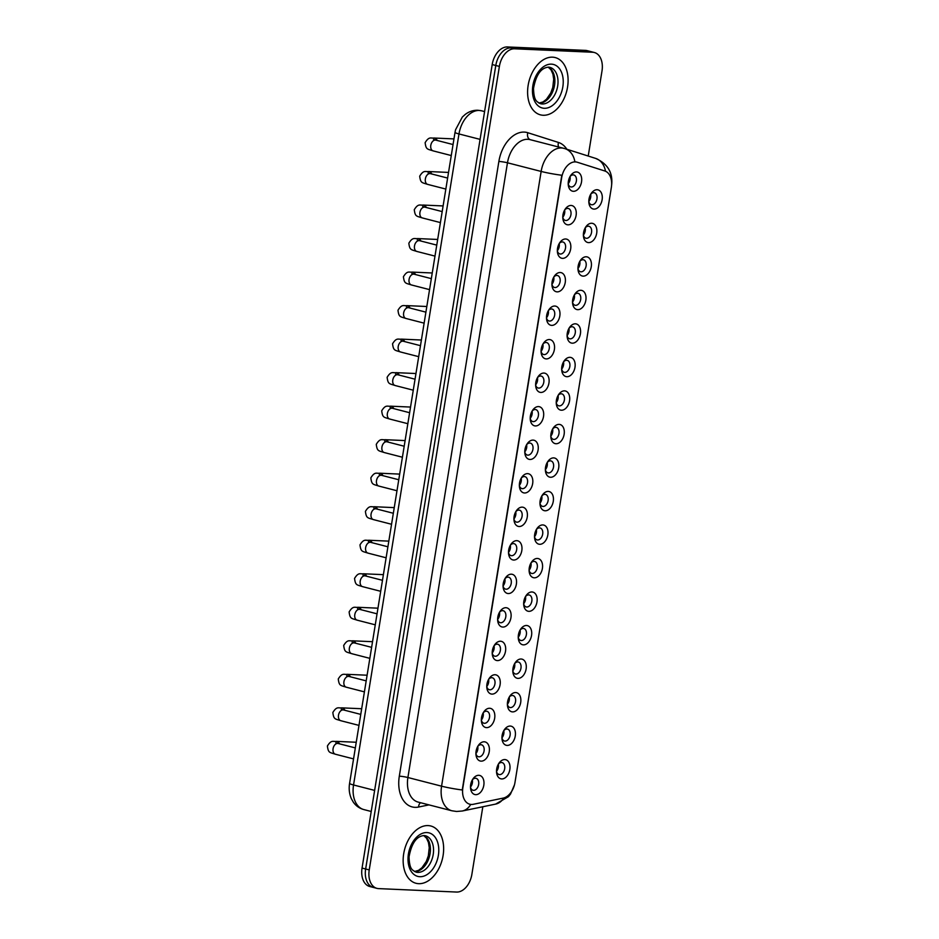 <?xml version="1.0" encoding="UTF-8"?>
<svg xmlns="http://www.w3.org/2000/svg" width="939" height="939" viewBox="0 0 939 939"><rect width="100%" height="100%" fill="white"/><g stroke="black" fill="none" stroke-linecap="round" stroke-linejoin="round"><path stroke-width="1.41" d="M510.264 726.058A9.86 6.491 -75.6 0 1 515.265 736.023A9.86 6.491 -75.6 0 1 507.13 745.413A9.86 6.491 -75.6 0 1 502.001 738.934A9.86 6.491 -75.6 0 1 504.372 729.709A9.86 6.491 -75.6 0 1 510.264 726.058M501.942 737.854A6.162 4.061 104.4 0 0 504.466 741.012A6.162 4.061 104.4 0 0 505.018 741.094A6.162 4.061 104.4 0 0 510.03 735.636A6.162 4.061 104.4 0 0 507.529 729.075A6.162 4.061 104.4 0 0 506.978 728.993A6.162 4.061 104.4 0 0 503.809 730.624M515.687 692.536A9.86 6.491 -75.6 0 1 520.687 702.501A9.86 6.491 -75.6 0 1 512.553 711.891A9.86 6.491 -75.6 0 1 507.436 705.412A9.86 6.491 -75.6 0 1 509.807 696.186A9.86 6.491 -75.6 0 1 515.687 692.536M509.208 697.137A6.162 4.061 -75.6 0 1 507.377 704.285A6.162 4.061 104.4 0 0 509.889 707.49A6.162 4.061 104.4 0 0 510.452 707.572A6.162 4.061 104.4 0 0 515.452 702.126A6.162 4.061 104.4 0 0 512.964 695.553A6.162 4.061 104.4 0 0 512.412 695.47A6.162 4.061 104.4 0 0 509.231 697.102M521.122 659.014A9.86 6.491 -75.6 0 1 526.122 668.991A9.86 6.491 -75.6 0 1 517.988 678.381A9.86 6.491 -75.6 0 1 512.858 671.89A9.86 6.491 -75.6 0 1 515.229 662.664A9.86 6.491 -75.6 0 1 521.122 659.014M514.642 663.627A6.162 4.061 -75.6 0 1 512.8 670.775A6.162 4.061 104.4 0 0 515.323 673.967A6.162 4.061 104.4 0 0 515.875 674.049A6.162 4.061 104.4 0 0 520.887 668.603A6.162 4.061 104.4 0 0 518.398 662.03A6.162 4.061 104.4 0 0 517.835 661.948A6.162 4.061 104.4 0 0 514.666 663.58M526.544 625.491A9.86 6.491 -75.6 0 1 531.544 635.468A9.86 6.491 -75.6 0 1 523.41 644.858A9.86 6.491 -75.6 0 1 518.293 638.379A9.86 6.491 -75.6 0 1 520.664 629.142A9.86 6.491 -75.6 0 1 526.544 625.491M518.234 637.299A6.162 4.061 104.4 0 0 520.758 640.457A6.162 4.061 104.4 0 0 521.309 640.539A6.162 4.061 104.4 0 0 526.309 635.081A6.162 4.061 104.4 0 0 523.821 628.52A6.162 4.061 104.4 0 0 523.269 628.437A6.162 4.061 104.4 0 0 520.089 630.057M531.979 591.969A9.86 6.491 -75.6 0 1 536.979 601.946A9.86 6.491 -75.6 0 1 528.845 611.336A9.86 6.491 -75.6 0 1 523.716 604.857A9.86 6.491 -75.6 0 1 526.086 595.619A9.86 6.491 -75.6 0 1 531.979 591.969M523.657 603.777A6.162 4.061 104.4 0 0 526.18 606.934A6.162 4.061 104.4 0 0 526.732 607.017A6.162 4.061 104.4 0 0 531.744 601.559A6.162 4.061 104.4 0 0 529.256 594.997A6.162 4.061 104.4 0 0 528.692 594.915A6.162 4.061 104.4 0 0 525.523 596.547M537.413 558.459A9.86 6.491 -75.6 0 1 542.402 568.424A9.86 6.491 -75.6 0 1 534.268 577.814A9.86 6.491 -75.6 0 1 529.15 571.335A9.86 6.491 -75.6 0 1 531.521 562.109A9.86 6.491 -75.6 0 1 537.413 558.459M529.091 570.255A6.162 4.061 104.4 0 0 531.615 573.412A6.162 4.061 104.4 0 0 532.167 573.494A6.162 4.061 104.4 0 0 537.178 568.036A6.162 4.061 104.4 0 0 534.678 561.475A6.162 4.061 104.4 0 0 534.127 561.393A6.162 4.061 104.4 0 0 530.946 563.024A6.162 4.061 -75.6 0 1 529.091 570.208M542.836 524.936A9.86 6.491 -75.6 0 1 547.836 534.901A9.86 6.491 -75.6 0 1 539.702 544.291A9.86 6.491 -75.6 0 1 534.573 537.812A9.86 6.491 -75.6 0 1 536.944 528.587A9.86 6.491 -75.6 0 1 542.836 524.936M534.514 536.732A6.162 4.061 104.4 0 0 537.038 539.89A6.162 4.061 104.4 0 0 537.589 539.972A6.162 4.061 104.4 0 0 542.601 534.526A6.162 4.061 104.4 0 0 540.113 527.953A6.162 4.061 104.4 0 0 539.549 527.871A6.162 4.061 104.4 0 0 536.38 529.502M548.27 491.414A9.86 6.491 -75.6 0 1 553.271 501.391A9.86 6.491 -75.6 0 1 545.125 510.781A9.86 6.491 -75.6 0 1 540.007 504.29A9.86 6.491 -75.6 0 1 542.378 495.064A9.86 6.491 -75.6 0 1 548.27 491.414M539.948 503.222A6.162 4.061 104.4 0 0 542.472 506.367A6.162 4.061 104.4 0 0 543.024 506.45A6.162 4.061 104.4 0 0 548.036 501.003A6.162 4.061 104.4 0 0 545.536 494.43A6.162 4.061 104.4 0 0 544.984 494.348A6.162 4.061 104.4 0 0 541.803 495.98M553.693 457.892A9.86 6.491 -75.6 0 1 558.693 467.868A9.86 6.491 -75.6 0 1 550.559 477.258A9.86 6.491 -75.6 0 1 545.43 470.779A9.86 6.491 -75.6 0 1 547.813 461.542A9.86 6.491 -75.6 0 1 553.693 457.892M547.214 462.504A6.162 4.061 -75.6 0 1 545.371 469.653A6.162 4.061 104.4 0 0 547.895 472.857A6.162 4.061 104.4 0 0 548.446 472.939A6.162 4.061 104.4 0 0 553.458 467.481A6.162 4.061 104.4 0 0 550.97 460.92A6.162 4.061 104.4 0 0 550.407 460.838A6.162 4.061 104.4 0 0 547.237 462.458M559.128 424.381A9.86 6.491 -75.6 0 1 564.128 434.346A9.86 6.491 -75.6 0 1 555.982 443.736A9.86 6.491 -75.6 0 1 550.864 437.257A9.86 6.491 -75.6 0 1 553.235 428.02A9.86 6.491 -75.6 0 1 559.128 424.381M550.806 436.177A6.162 4.061 104.4 0 0 553.329 439.335A6.162 4.061 104.4 0 0 553.881 439.417A6.162 4.061 104.4 0 0 558.893 433.959A6.162 4.061 104.4 0 0 556.393 427.398A6.162 4.061 104.4 0 0 555.841 427.315A6.162 4.061 104.4 0 0 552.66 428.947M564.55 390.859A9.86 6.491 -75.6 0 1 569.55 400.824A9.86 6.491 -75.6 0 1 561.416 410.214A9.86 6.491 -75.6 0 1 556.287 403.735A9.86 6.491 -75.6 0 1 558.67 394.509A9.86 6.491 -75.6 0 1 564.55 390.859M556.228 402.655A6.162 4.061 104.4 0 0 558.752 405.812A6.162 4.061 104.4 0 0 559.315 405.894A6.162 4.061 104.4 0 0 564.316 400.437A6.162 4.061 104.4 0 0 561.827 393.875A6.162 4.061 104.4 0 0 561.276 393.793A6.162 4.061 104.4 0 0 558.095 395.425M569.985 357.336A9.86 6.491 -75.6 0 1 574.985 367.302A9.86 6.491 -75.6 0 1 566.851 376.703A9.86 6.491 -75.6 0 1 561.722 370.212A9.86 6.491 -75.6 0 1 564.093 360.987A9.86 6.491 -75.6 0 1 569.985 357.336M561.663 369.133A6.162 4.061 104.4 0 0 564.186 372.29A6.162 4.061 104.4 0 0 564.738 372.372A6.162 4.061 104.4 0 0 569.75 366.926A6.162 4.061 104.4 0 0 567.25 360.353A6.162 4.061 104.4 0 0 566.698 360.271A6.162 4.061 104.4 0 0 563.517 361.902A6.162 4.061 -75.6 0 1 561.663 369.086M575.407 323.814A9.86 6.491 -75.6 0 1 580.408 333.791A9.86 6.491 -75.6 0 1 572.274 343.181A9.86 6.491 -75.6 0 1 567.144 336.702A9.86 6.491 -75.6 0 1 569.527 327.465A9.86 6.491 -75.6 0 1 575.407 323.814M567.086 335.622A6.162 4.061 104.4 0 0 569.609 338.768A6.162 4.061 104.4 0 0 570.173 338.85A6.162 4.061 104.4 0 0 575.173 333.404A6.162 4.061 104.4 0 0 572.684 326.831A6.162 4.061 104.4 0 0 572.133 326.749A6.162 4.061 104.4 0 0 568.952 328.38M580.842 290.292A9.86 6.491 -75.6 0 1 585.842 300.269A9.86 6.491 -75.6 0 1 577.708 309.659A9.86 6.491 -75.6 0 1 572.579 303.18A9.86 6.491 -75.6 0 1 574.95 293.942A9.86 6.491 -75.6 0 1 580.842 290.292M572.52 302.1A6.162 4.061 104.4 0 0 575.044 305.257A6.162 4.061 104.4 0 0 575.595 305.339A6.162 4.061 104.4 0 0 580.607 299.881A6.162 4.061 104.4 0 0 578.107 293.32A6.162 4.061 104.4 0 0 577.555 293.238A6.162 4.061 104.4 0 0 574.386 294.858M586.265 256.781A9.86 6.491 -75.6 0 1 591.265 266.746A9.86 6.491 -75.6 0 1 583.131 276.136A9.86 6.491 -75.6 0 1 578.013 269.657A9.86 6.491 -75.6 0 1 580.384 260.42A9.86 6.491 -75.6 0 1 586.265 256.781M579.786 261.382A6.162 4.061 -75.6 0 1 577.955 268.531A6.162 4.061 104.4 0 0 580.466 271.735A6.162 4.061 104.4 0 0 581.03 271.817A6.162 4.061 104.4 0 0 586.03 266.359A6.162 4.061 104.4 0 0 583.542 259.798A6.162 4.061 104.4 0 0 582.99 259.716A6.162 4.061 104.4 0 0 579.809 261.347M591.699 223.259A9.86 6.491 -75.6 0 1 596.699 233.224A9.86 6.491 -75.6 0 1 588.565 242.614A9.86 6.491 -75.6 0 1 583.436 236.135A9.86 6.491 -75.6 0 1 585.807 226.909A9.86 6.491 -75.6 0 1 591.699 223.259M583.377 235.055A6.162 4.061 104.4 0 0 585.901 238.213A6.162 4.061 104.4 0 0 586.452 238.295A6.162 4.061 104.4 0 0 591.464 232.837A6.162 4.061 104.4 0 0 588.976 226.276A6.162 4.061 104.4 0 0 588.413 226.193A6.162 4.061 104.4 0 0 585.243 227.825M597.122 189.737A9.86 6.491 -75.6 0 1 602.122 199.702A9.86 6.491 -75.6 0 1 593.988 209.104A9.86 6.491 -75.6 0 1 588.87 202.613A9.86 6.491 -75.6 0 1 591.241 193.387A9.86 6.491 -75.6 0 1 597.122 189.737M588.812 201.533A6.162 4.061 104.4 0 0 591.335 204.69A6.162 4.061 104.4 0 0 591.887 204.772A6.162 4.061 104.4 0 0 596.887 199.326A6.162 4.061 104.4 0 0 594.399 192.753A6.162 4.061 104.4 0 0 593.847 192.671A6.162 4.061 104.4 0 0 590.666 194.303M504.83 759.569A9.86 6.491 -75.6 0 1 509.83 769.546A9.86 6.491 -75.6 0 1 501.696 778.936A9.86 6.491 -75.6 0 1 496.567 772.457A9.86 6.491 -75.6 0 1 498.949 763.219A9.86 6.491 -75.6 0 1 504.83 759.569M496.508 771.377A6.162 4.061 104.4 0 0 499.032 774.534A6.162 4.061 104.4 0 0 499.595 774.616A6.162 4.061 104.4 0 0 504.595 769.158A6.162 4.061 104.4 0 0 502.107 762.597A6.162 4.061 104.4 0 0 501.555 762.515A6.162 4.061 104.4 0 0 498.374 764.135M484.231 741.787A9.86 6.491 -75.6 0 1 489.231 751.752A9.86 6.491 -75.6 0 1 481.097 761.142A9.86 6.491 -75.6 0 1 475.967 754.663A9.86 6.491 -75.6 0 1 478.35 745.437A9.86 6.491 -75.6 0 1 484.231 741.787M475.909 753.583A6.162 4.061 104.4 0 0 478.432 756.74A6.162 4.061 104.4 0 0 478.996 756.822A6.162 4.061 104.4 0 0 483.996 751.376A6.162 4.061 104.4 0 0 481.507 744.803A6.162 4.061 104.4 0 0 480.956 744.721A6.162 4.061 104.4 0 0 477.775 746.352M489.665 708.264A9.86 6.491 -75.6 0 1 494.665 718.241A9.86 6.491 -75.6 0 1 486.531 727.631A9.86 6.491 -75.6 0 1 481.402 721.14A9.86 6.491 -75.6 0 1 483.773 711.915A9.86 6.491 -75.6 0 1 489.665 708.264M481.343 720.072A6.162 4.061 104.4 0 0 483.867 723.218A6.162 4.061 104.4 0 0 484.418 723.3A6.162 4.061 104.4 0 0 489.43 717.854A6.162 4.061 104.4 0 0 486.93 711.281A6.162 4.061 104.4 0 0 486.379 711.199A6.162 4.061 104.4 0 0 483.198 712.83M495.088 674.742A9.86 6.491 -75.6 0 1 500.088 684.719A9.86 6.491 -75.6 0 1 491.954 694.109A9.86 6.491 -75.6 0 1 486.825 687.63A9.86 6.491 -75.6 0 1 489.207 678.392A9.86 6.491 -75.6 0 1 495.088 674.742M488.609 679.355A6.162 4.061 -75.6 0 1 486.766 686.503A6.162 4.061 104.4 0 0 489.289 689.707A6.162 4.061 104.4 0 0 489.853 689.789A6.162 4.061 104.4 0 0 494.853 684.331A6.162 4.061 104.4 0 0 492.365 677.77A6.162 4.061 104.4 0 0 491.813 677.688A6.162 4.061 104.4 0 0 488.632 679.308M500.522 641.231A9.86 6.491 -75.6 0 1 505.522 651.197A9.86 6.491 -75.6 0 1 497.388 660.587A9.86 6.491 -75.6 0 1 492.259 654.107A9.86 6.491 -75.6 0 1 494.63 644.87A9.86 6.491 -75.6 0 1 500.522 641.231M492.2 653.028A6.162 4.061 104.4 0 0 494.724 656.185A6.162 4.061 104.4 0 0 495.276 656.267A6.162 4.061 104.4 0 0 500.287 650.809A6.162 4.061 104.4 0 0 497.787 644.248A6.162 4.061 104.4 0 0 497.236 644.166A6.162 4.061 104.4 0 0 494.055 645.797M505.945 607.709A9.86 6.491 -75.6 0 1 510.945 617.674A9.86 6.491 -75.6 0 1 502.811 627.064A9.86 6.491 -75.6 0 1 497.682 620.585A9.86 6.491 -75.6 0 1 500.064 611.359A9.86 6.491 -75.6 0 1 505.945 607.709M497.635 619.505A6.162 4.061 104.4 0 0 500.147 622.663A6.162 4.061 104.4 0 0 500.71 622.745A6.162 4.061 104.4 0 0 505.71 617.287A6.162 4.061 104.4 0 0 503.222 610.726A6.162 4.061 104.4 0 0 502.67 610.643A6.162 4.061 104.4 0 0 499.489 612.275A6.162 4.061 -75.6 0 1 497.623 619.458M511.379 574.187A9.86 6.491 -75.6 0 1 516.38 584.152A9.86 6.491 -75.6 0 1 508.245 593.554A9.86 6.491 -75.6 0 1 503.116 587.063A9.86 6.491 -75.6 0 1 505.487 577.837A9.86 6.491 -75.6 0 1 511.379 574.187M503.058 585.983A6.162 4.061 104.4 0 0 505.581 589.14A6.162 4.061 104.4 0 0 506.133 589.223A6.162 4.061 104.4 0 0 511.145 583.776A6.162 4.061 104.4 0 0 508.645 577.203A6.162 4.061 104.4 0 0 508.093 577.121A6.162 4.061 104.4 0 0 504.924 578.753M516.802 540.664A9.86 6.491 -75.6 0 1 521.802 550.641A9.86 6.491 -75.6 0 1 513.668 560.031A9.86 6.491 -75.6 0 1 508.551 553.552A9.86 6.491 -75.6 0 1 510.922 544.315A9.86 6.491 -75.6 0 1 516.802 540.664M508.492 552.472A6.162 4.061 104.4 0 0 511.004 555.618A6.162 4.061 104.4 0 0 511.567 555.7A6.162 4.061 104.4 0 0 516.567 550.254A6.162 4.061 104.4 0 0 514.079 543.681A6.162 4.061 104.4 0 0 513.527 543.599A6.162 4.061 104.4 0 0 510.347 545.23M522.237 507.142A9.86 6.491 -75.6 0 1 527.237 517.119A9.86 6.491 -75.6 0 1 519.103 526.509A9.86 6.491 -75.6 0 1 513.973 520.03A9.86 6.491 -75.6 0 1 516.344 510.793A9.86 6.491 -75.6 0 1 522.237 507.142M513.915 518.95A6.162 4.061 104.4 0 0 516.438 522.107A6.162 4.061 104.4 0 0 516.99 522.19A6.162 4.061 104.4 0 0 522.002 516.732A6.162 4.061 104.4 0 0 519.513 510.17A6.162 4.061 104.4 0 0 518.95 510.088A6.162 4.061 104.4 0 0 515.781 511.708M527.659 473.632A9.86 6.491 -75.6 0 1 532.659 483.597A9.86 6.491 -75.6 0 1 524.525 492.987A9.86 6.491 -75.6 0 1 519.408 486.508A9.86 6.491 -75.6 0 1 521.779 477.27A9.86 6.491 -75.6 0 1 527.659 473.632M521.18 478.233A6.162 4.061 -75.6 0 1 519.349 485.381A6.162 4.061 104.4 0 0 521.873 488.585A6.162 4.061 104.4 0 0 522.424 488.667A6.162 4.061 104.4 0 0 527.425 483.209A6.162 4.061 104.4 0 0 524.936 476.648A6.162 4.061 104.4 0 0 524.385 476.566A6.162 4.061 104.4 0 0 521.204 478.197M533.094 440.109A9.86 6.491 -75.6 0 1 538.094 450.074A9.86 6.491 -75.6 0 1 529.96 459.464A9.86 6.491 -75.6 0 1 524.831 452.985A9.86 6.491 -75.6 0 1 527.202 443.76A9.86 6.491 -75.6 0 1 533.094 440.109M524.772 451.905A6.162 4.061 104.4 0 0 527.295 455.063A6.162 4.061 104.4 0 0 527.847 455.145A6.162 4.061 104.4 0 0 532.859 449.687A6.162 4.061 104.4 0 0 530.371 443.126A6.162 4.061 104.4 0 0 529.807 443.044A6.162 4.061 104.4 0 0 526.638 444.675M538.528 406.587A9.86 6.491 -75.6 0 1 543.517 416.552A9.86 6.491 -75.6 0 1 535.383 425.954A9.86 6.491 -75.6 0 1 530.265 419.463A9.86 6.491 -75.6 0 1 532.636 410.237A9.86 6.491 -75.6 0 1 538.528 406.587M530.206 418.383A6.162 4.061 104.4 0 0 532.73 421.541A6.162 4.061 104.4 0 0 533.282 421.623A6.162 4.061 104.4 0 0 538.293 416.177A6.162 4.061 104.4 0 0 535.793 409.604A6.162 4.061 104.4 0 0 535.242 409.521A6.162 4.061 104.4 0 0 532.061 411.153A6.162 4.061 -75.6 0 1 530.206 418.336M543.951 373.065A9.86 6.491 -75.6 0 1 548.951 383.042A9.86 6.491 -75.6 0 1 540.817 392.432A9.86 6.491 -75.6 0 1 535.688 385.952A9.86 6.491 -75.6 0 1 538.059 376.715A9.86 6.491 -75.6 0 1 543.951 373.065M535.629 384.873A6.162 4.061 104.4 0 0 538.153 388.018A6.162 4.061 104.4 0 0 538.704 388.1A6.162 4.061 104.4 0 0 543.716 382.654A6.162 4.061 104.4 0 0 541.228 376.081A6.162 4.061 104.4 0 0 540.664 375.999A6.162 4.061 104.4 0 0 537.495 377.631M549.385 339.542A9.86 6.491 -75.6 0 1 554.386 349.519A9.86 6.491 -75.6 0 1 546.24 358.909A9.86 6.491 -75.6 0 1 541.122 352.43A9.86 6.491 -75.6 0 1 543.493 343.193A9.86 6.491 -75.6 0 1 549.385 339.542M541.064 351.35A6.162 4.061 104.4 0 0 543.587 354.508A6.162 4.061 104.4 0 0 544.139 354.59A6.162 4.061 104.4 0 0 549.151 349.132A6.162 4.061 104.4 0 0 546.651 342.571A6.162 4.061 104.4 0 0 546.099 342.489A6.162 4.061 104.4 0 0 542.918 344.108M554.808 306.032A9.86 6.491 -75.6 0 1 559.808 315.997A9.86 6.491 -75.6 0 1 551.674 325.387A9.86 6.491 -75.6 0 1 546.545 318.908A9.86 6.491 -75.6 0 1 548.928 309.682A9.86 6.491 -75.6 0 1 554.808 306.032M546.486 317.828A6.162 4.061 104.4 0 0 549.01 320.985A6.162 4.061 104.4 0 0 549.573 321.068A6.162 4.061 104.4 0 0 554.573 315.61A6.162 4.061 104.4 0 0 552.085 309.048A6.162 4.061 104.4 0 0 551.522 308.966A6.162 4.061 104.4 0 0 548.353 310.598M560.243 272.51A9.86 6.491 -75.6 0 1 565.243 282.475A9.86 6.491 -75.6 0 1 557.097 291.865A9.86 6.491 -75.6 0 1 551.979 285.386A9.86 6.491 -75.6 0 1 554.35 276.16A9.86 6.491 -75.6 0 1 560.243 272.51M553.752 277.111A6.162 4.061 -75.6 0 1 551.921 284.259A6.162 4.061 104.4 0 0 554.444 287.463A6.162 4.061 104.4 0 0 554.996 287.545A6.162 4.061 104.4 0 0 560.008 282.087A6.162 4.061 104.4 0 0 557.508 275.526A6.162 4.061 104.4 0 0 556.956 275.444A6.162 4.061 104.4 0 0 553.775 277.075M565.665 238.987A9.86 6.491 -75.6 0 1 570.666 248.964A9.86 6.491 -75.6 0 1 562.531 258.354A9.86 6.491 -75.6 0 1 557.402 251.863A9.86 6.491 -75.6 0 1 559.785 242.638A9.86 6.491 -75.6 0 1 565.665 238.987M559.186 243.6A6.162 4.061 -75.6 0 1 557.343 250.748A6.162 4.061 104.4 0 0 559.867 253.941A6.162 4.061 104.4 0 0 560.43 254.023A6.162 4.061 104.4 0 0 565.431 248.577A6.162 4.061 104.4 0 0 562.942 242.004A6.162 4.061 104.4 0 0 562.391 241.922A6.162 4.061 104.4 0 0 559.21 243.553M571.1 205.465A9.86 6.491 -75.6 0 1 576.1 215.442A9.86 6.491 -75.6 0 1 567.966 224.832A9.86 6.491 -75.6 0 1 562.837 218.353A9.86 6.491 -75.6 0 1 565.208 209.115A9.86 6.491 -75.6 0 1 571.1 205.465M562.778 217.273A6.162 4.061 104.4 0 0 565.301 220.419A6.162 4.061 104.4 0 0 565.853 220.501A6.162 4.061 104.4 0 0 570.865 215.054A6.162 4.061 104.4 0 0 568.365 208.493A6.162 4.061 104.4 0 0 567.813 208.411A6.162 4.061 104.4 0 0 564.632 210.031M576.523 171.943A9.86 6.491 -75.6 0 1 581.523 181.92A9.86 6.491 -75.6 0 1 573.389 191.31A9.86 6.491 -75.6 0 1 568.259 184.83A9.86 6.491 -75.6 0 1 570.642 175.593A9.86 6.491 -75.6 0 1 576.523 171.943M568.201 183.751A6.162 4.061 104.4 0 0 570.724 186.908A6.162 4.061 104.4 0 0 571.288 186.99A6.162 4.061 104.4 0 0 576.288 181.532A6.162 4.061 104.4 0 0 573.799 174.971A6.162 4.061 104.4 0 0 573.248 174.889A6.162 4.061 104.4 0 0 570.067 176.52M478.808 775.309A9.86 6.491 -75.6 0 1 483.808 785.274A9.86 6.491 -75.6 0 1 475.662 794.664A9.86 6.491 -75.6 0 1 470.545 788.185A9.86 6.491 -75.6 0 1 472.916 778.959A9.86 6.491 -75.6 0 1 478.808 775.309M470.486 787.105A6.162 4.061 104.4 0 0 473.01 790.262A6.162 4.061 104.4 0 0 473.561 790.345A6.162 4.061 104.4 0 0 478.573 784.887A6.162 4.061 104.4 0 0 476.073 778.325A6.162 4.061 104.4 0 0 475.521 778.243A6.162 4.061 104.4 0 0 472.34 779.875A6.162 4.061 -75.6 0 1 470.486 787.058M503.785 730.659A6.162 4.061 -75.6 0 1 501.942 737.808M520.065 630.104A6.162 4.061 -75.6 0 1 518.234 637.252M525.5 596.582A6.162 4.061 -75.6 0 1 523.657 603.73M536.357 529.537A6.162 4.061 -75.6 0 1 534.514 536.685M541.78 496.027A6.162 4.061 -75.6 0 1 539.948 503.175M552.637 428.982A6.162 4.061 -75.6 0 1 550.806 436.13M558.071 395.46A6.162 4.061 -75.6 0 1 556.228 402.608M568.928 328.427A6.162 4.061 -75.6 0 1 567.086 335.575M574.363 294.905A6.162 4.061 -75.6 0 1 572.52 302.053M585.22 227.86A6.162 4.061 -75.6 0 1 583.377 235.008M590.643 194.338A6.162 4.061 -75.6 0 1 588.812 201.486M498.351 764.182A6.162 4.061 -75.6 0 1 496.508 771.33M477.751 746.388A6.162 4.061 -75.6 0 1 475.909 753.536M483.174 712.877A6.162 4.061 -75.6 0 1 481.343 720.025M494.043 645.832A6.162 4.061 -75.6 0 1 492.2 652.981M504.9 578.788A6.162 4.061 -75.6 0 1 503.058 585.936M510.323 545.277A6.162 4.061 -75.6 0 1 508.492 552.425M515.757 511.755A6.162 4.061 -75.6 0 1 513.915 518.903M526.615 444.71A6.162 4.061 -75.6 0 1 524.772 451.859M537.472 377.678A6.162 4.061 -75.6 0 1 535.629 384.826M542.895 344.155A6.162 4.061 -75.6 0 1 541.064 351.303M548.329 310.633A6.162 4.061 -75.6 0 1 546.486 317.781M564.621 210.078A6.162 4.061 -75.6 0 1 562.778 217.226M570.043 176.555A6.162 4.061 -75.6 0 1 568.201 183.704M473.279 804.3A16.644 10.963 -75.6 0 1 471.308 804.465A16.644 10.963 -75.6 0 1 469.817 804.242A16.644 10.963 -75.6 0 1 462.868 787.645L561.651 177.753A16.644 10.963 -75.6 0 1 576.886 162.13A16.644 10.963 -75.6 0 1 577.262 162.236L604.786 170.968A16.644 10.963 -75.6 0 1 611.348 187.46L514.983 782.422A16.644 10.963 -75.6 0 1 503.222 798.103L473.279 804.3M418.688 883.669A29.579 19.484 104.4 0 0 442.727 857.495A29.579 19.484 104.4 0 0 430.766 825.98A29.579 19.484 104.4 0 0 428.102 825.592A29.579 19.484 104.4 0 0 404.063 851.767A29.579 19.484 104.4 0 0 416.024 883.282A29.579 19.484 104.4 0 0 418.688 883.669A29.579 19.484 104.4 0 0 442.727 857.495A29.579 19.484 104.4 0 0 430.766 825.98A29.579 19.484 104.4 0 0 428.102 825.592A29.579 19.484 104.4 0 0 404.063 851.767A29.579 19.484 104.4 0 0 416.024 883.282A29.579 19.484 104.4 0 0 418.688 883.669M543.141 115.262A29.579 19.484 104.4 0 0 567.179 89.088A29.579 19.484 104.4 0 0 555.219 57.572A29.579 19.484 104.4 0 0 552.555 57.173A29.579 19.484 104.4 0 0 528.516 83.348A29.579 19.484 104.4 0 0 540.488 114.863A29.579 19.484 104.4 0 0 543.141 115.262A29.579 19.484 104.4 0 0 567.179 89.088A29.579 19.484 104.4 0 0 555.219 57.572A29.579 19.484 104.4 0 0 552.555 57.173A29.579 19.484 104.4 0 0 528.516 83.348A29.579 19.484 104.4 0 0 540.488 114.863A29.579 19.484 104.4 0 0 543.141 115.262M462.246 789.981L561.804 175.241A21.574 2.23 -170.8 0 1 541.146 171.438A24.649 16.233 -75.6 0 1 561.487 147.963A24.649 16.233 -75.6 0 1 563.705 148.292A24.649 16.233 -75.6 0 1 564.28 148.456A21.574 16.221 -72.4 0 1 564.926 148.644L530.03 139.629A24.649 16.233 104.4 0 0 527.812 139.301A24.649 16.233 104.4 0 0 507.471 162.787L407.902 777.515A24.649 16.233 104.4 0 0 418.184 802.106L451.859 810.768A24.649 16.233 -75.6 0 1 441.576 786.178A21.574 2.23 9.2 0 0 462.246 789.981M588.225 156.038L602.005 70.93A18.487 12.172 104.4 0 0 594.293 52.49L590.701 51.563A18.487 12.172 104.4 0 0 589.035 51.316L511.039 47.877A18.487 12.172 104.4 0 0 495.792 65.484L365.647 868.986A18.487 12.172 104.4 0 0 373.358 887.437A18.487 12.172 104.4 0 0 375.025 887.684M605.491 171.238A21.574 16.221 -72.4 0 0 595.596 158.386L564.926 148.644A21.574 16.221 -72.4 0 1 574.868 161.766L576.616 162.071M594.293 52.49A18.487 12.172 104.4 0 0 592.626 52.244L514.642 48.793A18.487 12.172 104.4 0 0 499.384 66.411L369.238 869.913A18.487 12.172 104.4 0 0 376.95 888.364A18.487 12.172 104.4 0 0 378.617 888.611L456.612 892.05A18.487 12.172 104.4 0 0 471.859 874.444L482.822 806.754M362.055 868.07A18.487 12.172 104.4 0 0 369.766 886.51L373.358 887.437A18.487 12.172 104.4 0 1 365.647 868.986L495.792 65.484A18.487 12.172 104.4 0 1 511.039 47.877L589.035 51.316A18.487 12.172 104.4 0 1 590.701 51.563L587.11 50.636A18.487 12.172 104.4 0 0 585.443 50.389L507.447 46.95A18.487 12.172 104.4 0 0 492.2 64.556L362.055 868.07L369.238 869.913M498.867 161.449A6.162 0.634 -170.8 0 1 507.471 162.787L541.146 171.438L441.576 786.178L407.902 777.515A6.162 0.634 -170.8 0 0 399.31 776.177L498.867 161.449A30.811 20.294 -75.6 0 1 524.291 132.094A30.811 20.294 -75.6 0 1 527.788 132.716L558.459 142.446A30.811 20.294 -75.6 0 1 566.863 149.266M451.859 810.768L456.565 811.472L462.246 811.014A21.574 15.447 -101.7 0 0 470.744 804.418M514.455 784.91L510.523 794.054L508.445 796.683L495.616 804.101A21.574 15.447 -101.7 0 0 503.844 797.95M428.959 804.887L418.571 807.035A30.811 20.294 -75.6 0 1 399.31 776.177M499.384 66.411L492.2 64.556M514.642 48.793L507.447 46.95M592.626 52.244L585.443 50.389M418.571 807.035A6.162 4.413 78.3 0 1 420.543 802.716M558.588 146.977A6.162 4.636 107.6 0 1 558.459 142.446M530.277 139.7A6.162 4.636 107.6 0 1 527.788 132.716M455.028 132.329L455.568 129.746L462.328 117.046L465.251 114.405C469.054 111.518 473.268 110.133 477.904 110.25L481.543 110.79A24.649 16.233 104.4 0 0 479.324 110.462A24.649 16.233 104.4 0 0 458.983 133.948L353.545 784.981A24.649 16.233 104.4 0 0 363.827 809.571C359.449 808.385 355.94 805.897 353.287 802.117L351.35 798.678C349.296 793.889 348.709 788.783 349.59 783.372L455.028 132.329A12.324 1.279 -170.8 0 0 458.983 133.948L480.075 139.371M374.638 790.403L353.545 784.981A12.324 1.279 -170.8 0 1 349.59 783.372M335.892 754.31A5.552 3.65 -75.6 0 1 335.387 754.228A5.552 3.65 -75.6 0 1 333.134 748.36A5.552 3.65 -75.6 0 1 337.653 743.418A5.552 3.65 -75.6 0 1 338.157 743.488L335.822 742.784L336.819 743.512M353.545 758.9L335.387 754.228C329.542 752.28 328.31 753.09 327.406 746.012C331.408 739.463 333.181 741.869 336.244 741.376A5.552 4.132 92.5 0 1 339.495 743.841M341.315 720.788A5.552 3.65 -75.6 0 1 340.822 720.718A5.552 3.65 -75.6 0 1 338.568 714.837A5.552 3.65 -75.6 0 1 343.087 709.896A5.552 3.65 -75.6 0 1 343.58 709.966L341.256 709.262L342.242 710.001M358.98 725.389L340.822 720.718C334.977 718.758 333.744 719.579 332.84 712.501C336.843 705.94 338.615 708.346 341.667 707.853A5.552 4.132 92.5 0 1 344.93 710.318M346.749 687.266A5.552 3.65 -75.6 0 1 346.245 687.195A5.552 3.65 -75.6 0 1 344.003 681.315A5.552 3.65 -75.6 0 1 348.51 676.373A5.552 3.65 -75.6 0 1 349.015 676.456L346.691 675.74L347.676 676.479M364.402 691.867L346.245 687.195C340.399 685.247 339.167 686.057 338.263 678.979C342.266 672.418 344.038 674.824 347.101 674.331A5.552 4.132 92.5 0 1 350.353 676.796M352.172 653.744A5.552 3.65 -75.6 0 1 351.679 653.673A5.552 3.65 -75.6 0 1 349.425 647.793A5.552 3.65 -75.6 0 1 353.944 642.863A5.552 3.65 -75.6 0 1 354.437 642.933L352.113 642.217L353.099 642.957M369.837 658.345L351.679 653.673C345.834 651.725 344.601 652.535 343.697 645.457C347.7 638.896 349.472 641.302 352.536 640.821A5.552 4.132 92.5 0 1 355.787 643.274M357.606 620.233A5.552 3.65 -75.6 0 1 357.102 620.151A5.552 3.65 -75.6 0 1 354.86 614.282A5.552 3.65 -75.6 0 1 359.367 609.341A5.552 3.65 -75.6 0 1 359.872 609.411L357.548 608.695L358.534 609.434M375.26 624.822L357.102 620.151C351.256 618.202 350.024 619.012 349.12 611.935C353.123 605.373 354.895 607.779 357.959 607.298A5.552 4.132 92.5 0 1 361.21 609.763M425.379 835.745L424.111 835.557C416.576 836.133 411.552 843.257 409.04 856.92C409.557 869.913 412.362 869.913 416.024 872.131A18.78 12.371 104.4 0 0 417.714 872.378A18.78 12.371 104.4 0 0 432.973 855.758A18.78 12.371 104.4 0 0 425.379 835.745A18.78 12.371 104.4 0 0 424.369 835.557M414.615 871.568A18.78 12.371 104.4 0 0 429.534 856.215A18.78 12.371 104.4 0 0 423.876 835.557M426.975 832.564A22.477 14.813 104.4 0 0 408.418 853.974A22.477 14.813 104.4 0 0 419.815 876.709A22.477 14.813 104.4 0 0 438.372 855.288A22.477 14.813 104.4 0 0 426.975 832.564M549.831 67.338L548.564 67.15C541.028 67.725 536.005 74.838 533.505 88.512C534.009 101.494 536.815 101.494 540.477 103.713A18.78 12.371 104.4 0 0 542.167 103.971A18.78 12.371 104.4 0 0 557.437 87.339A18.78 12.371 104.4 0 0 549.831 67.338A18.78 12.371 104.4 0 0 548.834 67.139M539.068 103.161A18.78 12.371 104.4 0 0 553.998 87.797A18.78 12.371 104.4 0 0 548.329 67.139M551.428 64.145A22.477 14.813 104.4 0 0 532.871 85.555A22.477 14.813 104.4 0 0 544.28 108.29A22.477 14.813 104.4 0 0 562.825 86.881A22.477 14.813 104.4 0 0 551.428 64.145M363.029 586.711A5.552 3.65 -75.6 0 1 362.536 586.64A5.552 3.65 -75.6 0 1 360.283 580.76A5.552 3.65 -75.6 0 1 364.802 575.818A5.552 3.65 -75.6 0 1 365.294 575.889L362.97 575.184L363.956 575.912M380.694 591.3L362.536 586.64C356.691 584.68 355.458 585.49 354.555 578.412C358.557 571.863 360.33 574.269 363.393 573.776A5.552 4.132 92.5 0 1 366.644 576.241M368.464 553.188A5.552 3.65 -75.6 0 1 367.959 553.118A5.552 3.65 -75.6 0 1 365.717 547.237A5.552 3.65 -75.6 0 1 370.224 542.296A5.552 3.65 -75.6 0 1 370.729 542.366L368.405 541.662L369.391 542.402M386.117 557.789L367.959 553.118C362.114 551.158 360.881 551.979 359.977 544.902C363.98 538.34 365.764 540.747 368.816 540.254A5.552 4.132 92.5 0 1 372.079 542.719M373.886 519.666A5.552 3.65 -75.6 0 1 373.393 519.596A5.552 3.65 -75.6 0 1 371.14 513.715A5.552 3.65 -75.6 0 1 375.659 508.774A5.552 3.65 -75.6 0 1 376.152 508.856L373.828 508.14L374.814 508.879M391.551 524.267L373.393 519.596C367.548 517.647 366.316 518.457 365.412 511.379C369.414 504.818 371.187 507.224 374.25 506.731A5.552 4.132 92.5 0 1 377.501 509.196M379.321 486.144A5.552 3.65 -75.6 0 1 378.816 486.073A5.552 3.65 -75.6 0 1 376.574 480.205A5.552 3.65 -75.6 0 1 381.081 475.263A5.552 3.65 -75.6 0 1 381.586 475.334L379.262 474.618L380.248 475.357M396.986 490.745L378.816 486.073C372.971 484.125 371.738 484.935 370.835 477.857C374.837 471.296 376.621 473.702 379.673 473.221A5.552 4.132 92.5 0 1 382.936 475.674M384.755 452.633A5.552 3.65 -75.6 0 1 384.251 452.551A5.552 3.65 -75.6 0 1 381.997 446.682A5.552 3.65 -75.6 0 1 386.516 441.741A5.552 3.65 -75.6 0 1 387.009 441.811L384.685 441.095L385.671 441.835M402.408 457.223L384.251 452.551C378.405 450.603 377.173 451.413 376.269 444.335C380.272 437.774 382.044 440.18 385.107 439.698A5.552 4.132 92.5 0 1 388.359 442.163M390.178 419.111A5.552 3.65 -75.6 0 1 389.685 419.04A5.552 3.65 -75.6 0 1 387.431 413.16A5.552 3.65 -75.6 0 1 391.939 408.219A5.552 3.65 -75.6 0 1 392.443 408.289L390.119 407.585L391.105 408.312M407.843 423.7L389.685 419.04C383.84 417.08 382.596 417.89 381.704 410.812C385.706 404.263 387.478 406.669 390.53 406.176A5.552 4.132 92.5 0 1 393.793 408.641M395.612 385.589A5.552 3.65 -75.6 0 1 395.108 385.518A5.552 3.65 -75.6 0 1 392.854 379.638A5.552 3.65 -75.6 0 1 397.373 374.696A5.552 3.65 -75.6 0 1 397.866 374.778L395.542 374.062L396.528 374.802M413.266 390.19L395.108 385.518C389.262 383.558 388.03 384.38 387.126 377.302C391.129 370.741 392.901 373.147 395.965 372.654A5.552 4.132 92.5 0 1 399.216 375.119M401.035 352.066A5.552 3.65 -75.6 0 1 400.542 351.996A5.552 3.65 -75.6 0 1 398.289 346.115A5.552 3.65 -75.6 0 1 402.796 341.174A5.552 3.65 -75.6 0 1 403.301 341.256L400.976 340.54L401.962 341.28M418.7 356.667L400.542 351.996C394.697 350.047 393.464 350.857 392.561 343.78C396.563 337.218 398.336 339.625 401.387 339.132A5.552 4.132 92.5 0 1 404.65 341.596M406.47 318.556A5.552 3.65 -75.6 0 1 405.965 318.474A5.552 3.65 -75.6 0 1 403.711 312.605A5.552 3.65 -75.6 0 1 408.23 307.663A5.552 3.65 -75.6 0 1 408.735 307.734L406.399 307.018L407.397 307.757M424.123 323.145L405.965 318.474C400.12 316.525 398.887 317.335 397.983 310.257C401.986 303.696 403.758 306.102 406.822 305.621A5.552 4.132 92.5 0 1 410.073 308.074M411.892 285.033A5.552 3.65 -75.6 0 1 411.399 284.951A5.552 3.65 -75.6 0 1 409.146 279.083A5.552 3.65 -75.6 0 1 413.665 274.141A5.552 3.65 -75.6 0 1 414.158 274.211L411.834 273.507L412.82 274.235M429.557 289.623L411.399 284.951C405.554 283.003 404.322 283.813 403.418 276.735C407.42 270.174 409.193 272.592 412.244 272.099A5.552 4.132 92.5 0 1 415.508 274.564M417.327 251.511A5.552 3.65 -75.6 0 1 416.822 251.441A5.552 3.65 -75.6 0 1 414.569 245.56A5.552 3.65 -75.6 0 1 419.087 240.619A5.552 3.65 -75.6 0 1 419.592 240.689L417.268 239.985L418.254 240.713M434.98 256.101L416.822 251.441C410.977 249.481 409.744 250.29 408.841 243.213C412.843 236.663 414.615 239.069 417.679 238.576A5.552 4.132 92.5 0 1 420.93 241.041M422.75 217.989A5.552 3.65 -75.6 0 1 422.257 217.918A5.552 3.65 -75.6 0 1 420.003 212.038A5.552 3.65 -75.6 0 1 424.522 207.096A5.552 3.65 -75.6 0 1 425.015 207.179L422.691 206.463L423.677 207.202M440.414 222.59L422.257 217.918C416.411 215.97 415.179 216.78 414.275 209.702C418.278 203.141 420.05 205.547 423.113 205.054A5.552 4.132 92.5 0 1 426.365 207.519M428.184 184.467A5.552 3.65 -75.6 0 1 427.679 184.396A5.552 3.65 -75.6 0 1 425.437 178.516A5.552 3.65 -75.6 0 1 429.945 173.574A5.552 3.65 -75.6 0 1 430.449 173.656L428.125 172.94L429.111 173.68M445.837 189.068L427.679 184.396C421.834 182.448 420.602 183.258 419.698 176.18C423.7 169.619 425.473 172.025 428.536 171.532A5.552 4.132 92.5 0 1 431.787 173.997M433.607 150.956A5.552 3.65 -75.6 0 1 433.114 150.874A5.552 3.65 -75.6 0 1 430.86 145.005A5.552 3.65 -75.6 0 1 435.379 140.064A5.552 3.65 -75.6 0 1 435.872 140.134L433.548 139.418L434.534 140.157M451.272 155.545L433.114 150.874C427.268 148.925 426.036 149.735 425.132 142.658C429.135 136.096 430.907 138.502 433.971 138.021A5.552 4.132 92.5 0 1 437.222 140.486M576.886 162.13L576.206 161.954M595.596 158.386C607.815 163.809 613.144 172.823 611.582 185.441M462.246 811.014L495.616 804.101M376.95 888.364L373.358 887.437M481.543 110.79L484.583 111.577M363.827 809.571L371.222 811.484M336.244 741.376L356.245 742.256M355.329 747.914L338.157 743.488M341.667 707.853L361.668 708.734M360.752 714.391L343.58 709.966M347.101 674.331L367.102 675.211M366.187 680.869L349.015 676.456M352.536 640.821L372.537 641.701M371.621 647.347L354.437 642.933M357.959 607.298L377.959 608.179M377.044 613.824L359.872 609.411M414.51 871.509L418.536 870.359L421.987 867.683L426.306 861.415L428.325 855.863L429.24 847.694L428.466 842.529L426.552 838.257L423.747 835.557M538.963 103.102L542.988 101.94L546.451 99.276L550.759 92.996L552.778 87.444L553.693 79.287L552.918 74.122L551.017 69.838L548.212 67.139M363.393 573.776L383.394 574.656M382.478 580.314L365.294 575.889M368.816 540.254L388.816 541.134M387.901 546.791L370.729 542.366M374.25 506.731L394.251 507.623M393.335 513.269L376.152 508.856M379.673 473.221L399.674 474.101M398.758 479.747L381.586 475.334M385.107 439.698L405.108 440.579M404.193 446.225L387.009 441.811M390.53 406.176L410.531 407.057M409.615 412.714L392.443 408.289M395.965 372.654L415.965 373.534M415.05 379.192L397.866 374.778M401.387 339.132L421.388 340.024M420.472 345.669L403.301 341.256M406.822 305.621L426.822 306.501M425.907 312.147L408.735 307.734M412.244 272.099L432.245 272.979M431.33 278.637L414.158 274.211M417.679 238.576L437.68 239.457M436.764 245.114L419.592 240.689M423.113 205.054L443.114 205.934M442.199 211.592L425.015 207.179M428.536 171.532L448.537 172.424M447.621 178.07L430.449 173.656M433.971 138.021L453.971 138.902M453.056 144.547L435.872 140.134"/></g></svg>
